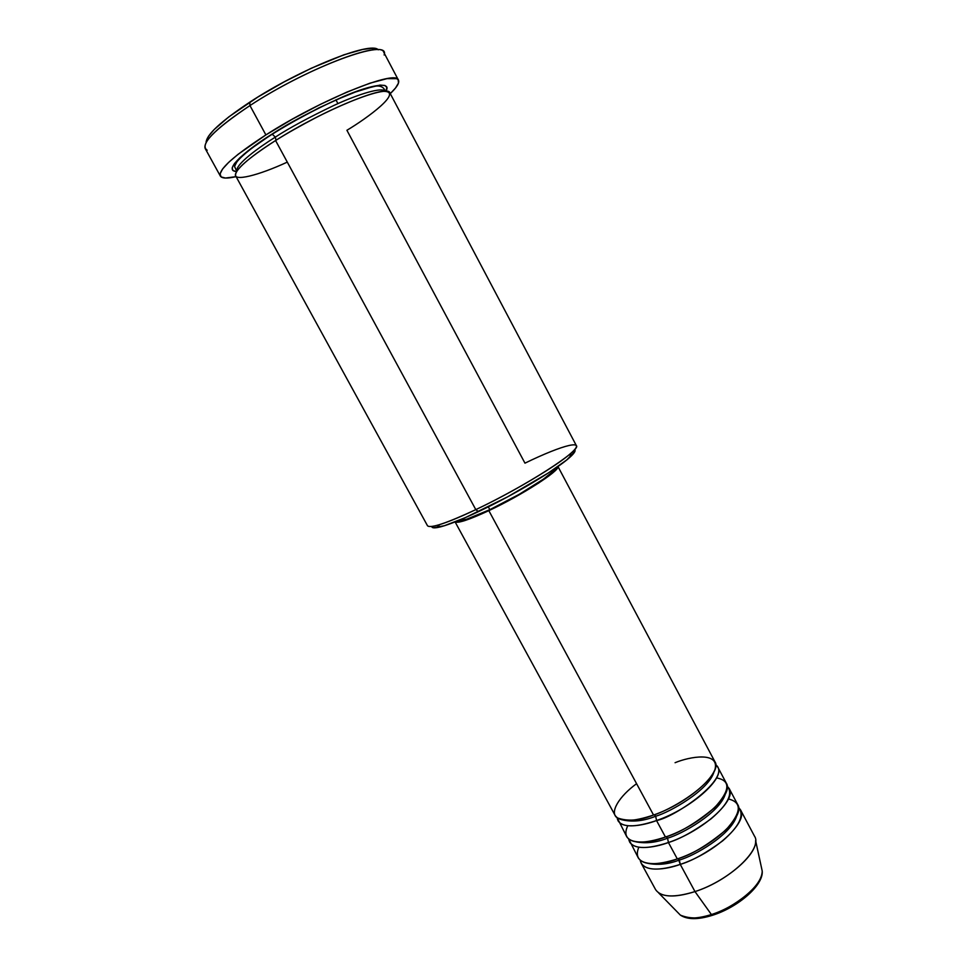 <?xml version="1.0" encoding="UTF-8"?>
<svg xmlns="http://www.w3.org/2000/svg" width="967" height="967" viewBox="0 0 967 967"><rect width="100%" height="100%" fill="white"/><g stroke="black" fill="none" stroke-linecap="round" stroke-linejoin="round"><path stroke-width="1.45" d="M641.181 863.205L640.227 860.279C642.584 873.213 666.65 869.43 680.26 864.389C659.264 871.025 646.234 870.626 641.181 863.205L655.517 889.495C660.787 897.316 673.939 898.017 694.983 891.586L680.26 864.389C691.864 861.017 705.983 853.172 722.639 840.867C739.453 826.277 744.747 815.096 738.534 807.348L740.444 809.754C748.772 821.624 714.867 853.136 680.26 864.389L679.366 860.026C668.813 864.135 658.503 865.284 648.434 863.471C658.503 865.284 668.813 864.135 679.366 860.026L678.23 858.611L680.26 864.389L694.983 891.586L711.41 914.54C700.217 918.843 689.87 919.025 680.357 915.108C686.655 919.158 697.014 918.976 711.41 914.54L712.316 915.338C737.748 907.433 763.676 885.349 762.214 871.025L755.614 840.613C757.101 854.937 725.613 881.856 694.983 891.586L711.41 914.54C737.241 906.55 763.543 883.693 762.214 871.025L761.464 867.604L762.214 871.025C762.226 889.326 724.694 911.796 711.41 914.54L712.836 915.169M636.588 783.693C619.436 796.071 609.065 812.558 617.2 817.816C627.523 821.624 639.646 820.705 653.547 815.036C688.045 803.178 722.663 772.488 714.939 761.778L557.947 466.505M717.792 767.133L715.749 764.764C732.635 777.263 675.111 817.32 656.533 820.548L655.686 816.233L654.405 814.722L655.686 816.233C644.506 820.753 633.941 822.083 623.993 820.221C633.941 822.083 644.506 820.753 655.686 816.233L656.533 820.548C642.837 825.818 618.675 830.218 617.212 817.828L626.761 836.757C631.608 843.792 644.506 843.877 665.453 837.035C699.999 825.443 734.304 794.391 726.314 783.161L717.792 767.133C725.576 777.976 691.042 808.75 656.533 820.548L665.453 837.035L656.533 820.548C635.609 827.522 622.784 827.619 618.07 820.826M627.764 825.733C617.877 846.548 649.268 843.865 665.453 837.035C679.426 832.925 695.732 823.195 714.395 807.856C730.242 790.51 730.967 780.526 716.547 777.927M666.348 836.721L667.556 838.171C656.69 842.487 646.246 843.732 636.226 841.894C646.246 843.732 656.69 842.487 667.556 838.171L668.427 842.523C654.768 847.672 630.665 851.758 628.743 839.102L638.293 857.922C643.309 865.272 656.315 865.61 677.311 858.926C711.905 847.612 745.883 816.196 737.628 804.447L729.142 788.492C737.205 799.854 702.985 831.004 668.427 842.523L677.311 858.926L668.427 842.523C647.467 849.328 634.533 849.171 629.65 842.064M638.812 847.225C630.23 867.943 661.331 865.525 677.311 858.926C691.103 854.997 707.215 845.4 725.637 830.169C741.484 812.727 742.414 802.332 728.417 798.972M287.296 162.118C258.552 175.426 232.564 182.086 235.597 173.806C238.426 165.708 259.519 150.61 275.583 140.529C247.383 158.721 234.099 170.53 235.718 175.958L427.499 525.746C430.412 528.647 446.512 523.28 475.8 509.633L275.583 140.529L475.8 509.633C524.936 486.57 581.953 449.824 576.344 445.594L389.906 92.941C388.468 83.513 323.123 110.141 275.583 140.529C286.135 133.821 300.145 125.891 317.599 116.741C341.484 104.557 369.817 92.917 383.307 91.357C404.291 90.958 367.387 118.095 346.911 130.279L524.96 463.157C563.374 444.457 588.154 438.208 570.905 453.233C557.403 465.562 512.353 492.396 475.8 509.633L478.472 511.628C513.55 495.128 556.714 469.37 569.72 457.427C574.374 453.245 576.006 450.622 574.616 449.57L574.652 449.595M378.242 49.813C371.207 40.723 300.096 68.995 249.788 102.164L249.957 105.572C309.633 66.252 390.946 36.831 384.129 54.974M236.613 171.594C220.706 170.458 251.42 146.73 272.09 134.087L275.365 137.096C258.697 147.492 235.126 164.608 236.927 171.099C235.126 164.608 258.697 147.492 275.365 137.096L275.994 140.275L275.365 137.096C289.073 128.103 308.751 117.466 334.413 105.198C359.434 93.642 382.666 86.837 385.168 91.273C382.666 86.837 359.434 93.642 334.413 105.198C308.751 117.466 289.073 128.103 275.365 137.096L272.09 134.087L286.873 125.118L318.735 107.941L348.894 94.282L361.658 89.544L379.995 85.096L384.939 85.471L386.885 87.514L385.76 91.285C392.324 81.687 373.274 83.694 343.37 96.567C312.389 110.613 288.625 123.123 272.09 134.087L248.084 150.779L239.828 157.802L234.485 163.544L232.189 167.835L232.926 170.53L236.613 171.594M488.831 510.649L653.547 815.036L488.831 510.649L509.5 500.181L538.45 483.174L551.722 473.733L555.687 470.18L557.911 466.529C560.159 470.53 521.697 495.297 488.831 510.649C469.261 519.738 458.032 523.473 455.131 521.878L459.252 522.059L464.329 520.742L488.831 510.649M488.299 506.853L489.834 509.669C519.581 495.769 554.828 473.371 554.985 468.56L552.894 471.509L543.647 479.003L519.074 494.403L489.834 509.669L488.299 506.853M398.44 80.128L383.802 52.363C381.53 39.852 304.847 69.431 249.957 105.572L265.889 134.921C320.947 99.48 396.845 68.923 398.452 80.152C399.637 82.799 396.917 87.284 390.269 93.63L395.515 88.021L398.501 83.017L398.126 79.669L396.639 78.678L386.993 78.641L370.023 83.162L347.044 92.022L320.186 104.46L292.167 119.267L265.889 134.921L249.957 105.572C217.648 127.076 202.732 141.387 205.197 148.531L220.331 176.042C218.3 169.696 233.482 155.989 265.889 134.921L238.1 154.297L228.635 162.396L222.579 168.995L220.077 173.879L221.08 176.913L225.444 178.049L236.093 176.647C227.136 178.702 221.89 178.508 220.331 176.054M335.9 99.819L337.93 103.614M712.316 915.338C698.017 919.798 687.356 919.726 680.357 915.108L658.587 892.855C665.804 897.4 677.927 896.977 694.983 891.586C729.65 880.671 763.168 848.712 754.514 836.201L740.444 809.754M666.154 836.636L667.556 838.171C681.602 834.376 719.871 812.824 725.383 793.883C719.871 812.824 681.602 834.376 667.556 838.171L668.427 842.523C680.043 839.03 694.246 831.149 711.035 818.868C727.994 804.351 733.373 793.423 727.172 786.098L729.142 788.492M721.056 911.808L736.794 903.359L743.804 898.319L754.695 887.646M698.114 917.997L705.233 916.946M206.152 141.508L208.413 136.371L214.106 129.602L228.792 116.886L257.863 97.051L284.105 81.905L311.205 68.282L343.889 54.817L362.722 49.45L371.63 48.35L377.275 49.232M574.845 451.577L566.843 459.857L548.398 472.936L507.602 496.857L465.26 517.659L444.337 525.746L433.204 527.764M458.418 520.548C462.093 521.346 472.573 517.72 489.834 509.669L466.71 519.206L458.418 520.548M455.082 521.89L615.169 815.495C619.835 822.204 632.636 822.059 653.547 815.036C668.644 810.527 706.877 789.157 714.964 769.527C719.883 751.311 689.725 756.569 675.075 762.709M207.204 150.236C199.275 144.929 213.526 130.037 249.957 105.572L249.788 102.164C220.96 121.298 206.406 134.739 206.128 142.475M475.8 509.633C458.733 517.708 445.751 522.966 436.879 525.407L441.025 526.725C449.595 524.392 462.081 519.364 478.472 511.628L475.8 509.633M431.765 526.483C431.874 528.224 434.969 528.308 441.025 526.725M679.366 860.026C693.327 856.315 730.689 835.452 736.673 815.967C730.689 835.452 693.327 856.315 679.366 860.026M655.686 816.233C669.805 812.316 709.041 790.075 714.033 771.739C709.041 790.075 669.805 812.316 655.686 816.233M680.357 915.108L677.903 912.594M570.905 453.233L569.72 457.427M385.204 91.273L383.996 88.771C381.53 85.712 377.227 85.181 371.05 87.199L355.276 92.07L336.178 99.891C314.275 109.9 293.013 121.31 272.392 134.099C254.696 145.388 242.898 154.587 237.024 161.694C232.938 168.693 235.44 166.433 235.489 168.729L236.915 171.111"/></g></svg>
